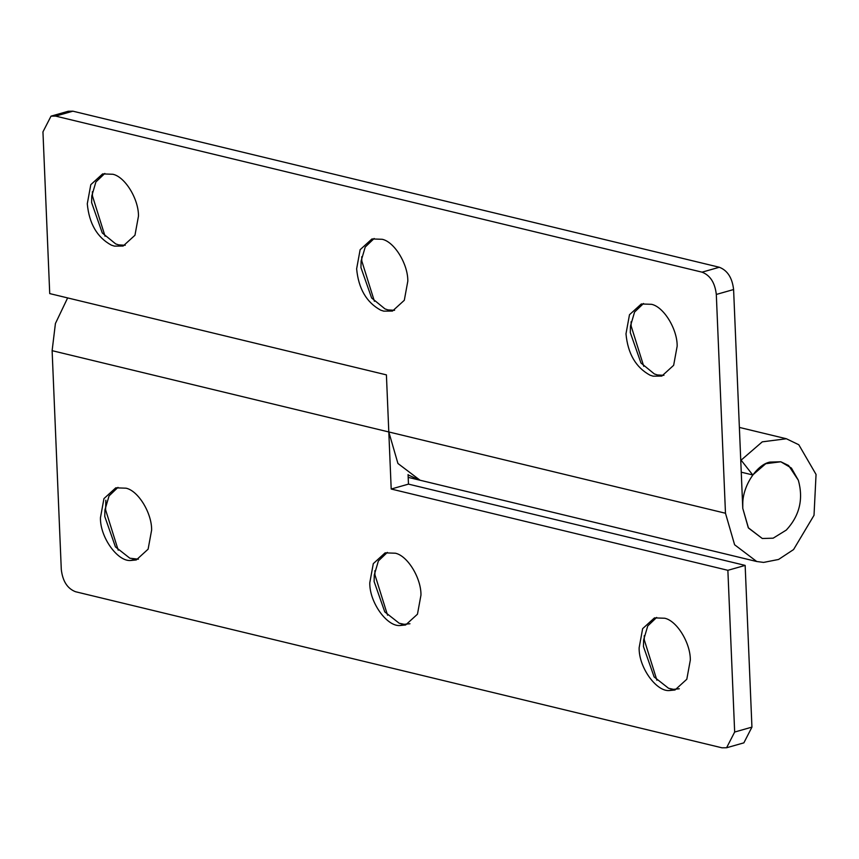<?xml version="1.0" encoding="UTF-8"?>
<svg xmlns="http://www.w3.org/2000/svg" width="859" height="859" viewBox="0 0 859 859"><rect width="100%" height="100%" fill="white"/><g stroke="black" fill="none" stroke-linecap="round" stroke-linejoin="round"><path stroke-width="1.29" d="M742.777 503.782L742.767 508.324L748.286 527.737L762.298 538.496L773.154 538.185L786.318 530.057C799.568 515.69 803.573 499.079 798.344 480.245L791.44 468.091L780.82 461.777L769.965 462.088C757.08 464.408 742.702 485.603 742.777 503.782M151.624 530.067C151.925 513.371 138.482 490.886 126.09 488.191L115.782 487.837L103.95 498.607L100.449 517.719C99.966 537.133 117.49 561.518 130.461 560.508L136.291 559.95L148.113 549.18L151.624 530.067M117.984 487.375L109.05 495.911L104.927 509.924L104.766 516.484L115.439 546.882L129.859 558.221L138.406 559.188M105.84 500.206L105.603 509.87L118.22 550.2M420.964 595.094C421.264 578.397 407.832 555.913 395.43 553.217L385.122 552.863L373.3 563.633L369.789 582.746C369.316 602.159 386.84 626.544 399.811 625.535L405.631 624.976L417.463 614.206L420.964 595.094M387.334 552.401L378.389 560.938L374.277 574.95L374.116 581.511L384.778 611.909L399.199 623.247L404.127 624.31L409.958 623.752M374.889 570.666L374.953 574.896L387.559 615.227M690.314 660.12C690.615 643.423 677.171 620.939 664.78 618.244L654.472 617.889L642.639 628.659L639.139 647.772C638.656 667.185 656.19 691.57 669.15 690.561L674.981 690.002L686.813 679.233L690.314 660.12M656.673 617.428L647.74 625.964L643.616 639.976L643.455 646.537L654.129 676.935L668.549 688.274L673.467 689.337L679.297 688.778M644.239 635.692L644.293 639.923L656.91 680.253M408.476 484.122L391.199 489.029L727.874 570.312L745.15 565.405L408.476 484.122L408.068 474.565M408.089 474.93L420.062 480.235L397.932 463.484L388.805 431.959L386.41 374.878L49.725 293.595L42.95 131.878L51.025 116.148L55.62 116.105L72.897 111.187L68.301 111.24L51.025 116.148M391.199 489.029L388.805 431.959L52.12 350.676L61.29 569.463C62.632 581.146 67.378 588.576 75.56 591.744L721.989 747.813L726.585 747.76L734.66 732.04L751.936 727.122L743.862 742.852L726.585 747.76M67.636 297.923L55.416 323.521L52.12 350.676M751.936 727.122L745.15 565.405M727.874 570.312L734.66 732.04M104.83 173.454L95.886 181.979L91.773 196.002L91.612 202.563L102.275 232.961L115.686 243.902L118.714 244.89L125.253 245.266M92.385 191.718L92.45 195.949L105.066 236.268M138.471 216.146C138.761 199.449 125.328 176.965 112.926 174.27L102.618 173.905L90.796 184.674L87.285 203.787C89.143 223.63 97.164 237.417 111.359 245.137L114.397 246.114L123.138 246.028L134.96 235.259L138.471 216.146M374.17 238.48L365.236 247.016L361.113 261.029L360.952 267.589L371.625 297.987L385.025 308.929L388.053 309.916L394.592 310.292M361.736 256.744L361.789 260.975L374.406 301.294M407.81 281.172C408.111 264.475 394.668 241.991 382.276 239.296L371.968 238.942L360.136 249.701L356.635 268.813C358.493 288.656 366.514 302.443 380.709 310.163L383.737 311.141L392.477 311.055L404.31 300.285L407.81 281.172M643.52 303.506L634.576 312.042L630.463 326.055L630.302 332.616L640.975 363.013L654.375 373.955L657.403 374.943L663.943 375.319M631.086 321.771L631.14 326.001L643.756 366.321M677.16 346.198C677.461 329.502 664.018 307.017 651.616 304.322L641.319 303.968L629.486 314.727L625.986 333.84C627.832 353.683 635.853 367.469 650.048 375.19L653.087 376.167L661.827 376.081L673.649 365.311L677.16 346.198M408.186 477.368L756.736 561.518L734.606 544.767L725.479 513.242L716.309 294.444C714.978 282.761 710.221 275.342 702.05 272.163L719.327 267.256C727.498 270.424 732.255 277.854 733.597 289.537L742.767 508.324L748.468 528.027L762.298 538.496M798.355 480.278L788.583 465.514L780.82 461.777L765.756 463.699L752.742 474.952L741.242 472.182M752.742 474.952L740.726 459.672M756.736 561.507L763.587 562.409L778.555 559.467L793.576 549.556L814.021 515.293L816.05 474.447L798.795 444.747L786.372 438.756L762.277 441.837L741.457 459.844M702.05 272.163L55.62 116.105M719.327 267.256L72.897 111.187M134.777 559.284L130.461 560.508M404.127 624.31L399.811 625.535M673.467 689.337L669.15 690.561M716.309 294.444L733.597 289.537M725.479 513.242L388.805 431.959M739.374 427.417L786.372 438.756"/></g></svg>
